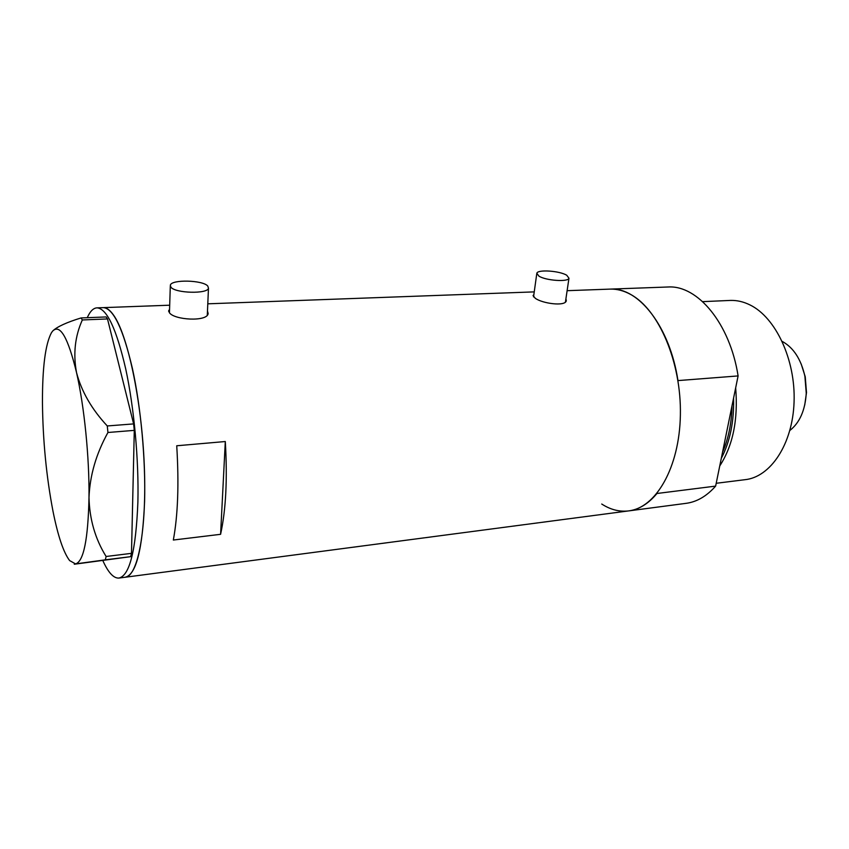 <?xml version="1.0" encoding="UTF-8"?>
<svg xmlns="http://www.w3.org/2000/svg" width="849" height="849" viewBox="0 0 849 849"><rect width="100%" height="100%" fill="white"/><g stroke="black" fill="none" stroke-linecap="round" stroke-linejoin="round"><path stroke-width="1.27" d="M170.904 287.174C175.265 293.329 207.761 294.136 208.472 288.182L207.782 286.071C203.007 280.043 171.307 279.257 170.331 285.211L170.904 287.174M538.892 276.105C545.758 280.626 568.289 282.197 568.968 278.228L566.75 275.267C559.64 270.799 537.629 269.292 536.833 273.251L538.892 276.105M169.545 309.524L168.718 310.564L169.312 312.559C173.769 320.052 207.315 322.036 208.154 313.557L207.527 311.148M169.45 312.687L170.309 286.092M533.83 294.794L533.055 295.505L535.22 298.232C542.235 303.517 565.328 306.722 566.304 300.737L565.922 298.721M225.303 441.533L176.73 445.767C179.054 483.76 177.929 515.184 173.334 540.028L220.591 534.318C225.94 509.803 227.511 478.878 225.303 441.533L220.591 534.318M667.091 287.026L668.322 286.983C697.676 285.2 729.949 323.448 738.099 375.927L715.633 486.106L656.946 493.492C648.286 503.903 638.703 509.729 628.207 510.96C655.64 508.339 679.518 467.841 680.378 414.991C681.45 362.194 658.707 309.503 630.733 294.497C623.973 290.761 617.223 288.968 610.516 289.095L609.338 289.138M124.994 577.267C137.793 576.917 146.994 529.755 144.256 464.721C141.613 399.752 127.392 333.742 113.299 314.756C109.882 310.012 106.613 307.635 103.493 307.625C113.479 308.601 123.126 328.913 132.423 368.54C140.892 407.191 145.71 459.564 144.595 501.366C142.547 549.812 136.02 575.113 124.994 577.267L119.242 578.02M102.941 307.646L97.2 307.847C107.016 308.845 116.525 329.2 125.716 368.933C134.1 407.679 138.918 460.179 137.888 502.067C135.957 550.619 129.579 575.962 118.754 578.084C113.501 578.265 108.237 572.513 102.941 560.818M87.256 317.696C90.121 311.212 93.443 307.922 97.2 307.847M106.114 556.488C95.247 539.009 89.548 519.355 88.996 497.535C89.453 457.696 84.306 406.448 76.527 372.552C68.005 337.499 60.056 323.671 52.659 331.068L51.449 332.712C45.368 344.11 42.376 367.373 42.45 402.511C42.853 440.493 46.387 476.809 53.031 511.459C57.997 536.154 63.526 552.529 69.629 560.584L75.561 563.906L74.266 564.235L130.629 556.668L105.329 559.831L106.114 556.488L131.489 553.346L134.291 430.369L107.94 432.491L107.282 425.954C91.745 409.282 81.493 391.485 76.527 372.552C73.056 353.853 74.988 336.321 82.332 319.956L81.037 317.951C66.731 322.344 57.35 326.642 52.882 330.823M107.282 425.954L133.622 423.906L107.505 318.937L82.332 319.956M81.037 317.951L106.114 316.942L107.505 318.937M107.94 432.491C96.181 453.759 89.867 475.44 88.996 497.535C88.084 539.444 83.605 561.56 75.561 563.906L105.329 559.831M133.622 423.906L134.291 430.369M131.489 553.346L130.629 556.668M721.3 458.322C730.055 441.629 734.141 421.55 733.589 398.075M735.669 387.866C738.237 419.608 732.931 445.629 719.75 465.942M729.482 300.472L730.564 300.419C737.07 300.238 743.554 301.745 750.038 304.961C775.721 317.43 795.683 359.806 794.07 402.055C792.648 444.356 770.393 477.265 744.86 479.706L716.206 483.283M668.322 286.983L610.516 289.095C638.618 287.333 669.829 326.663 677.958 380.596L738.099 375.927M715.633 486.106C706.559 496.336 696.541 502.099 685.589 503.404L629.279 510.822M125.493 577.203L628.207 510.96C619.165 511.905 610.335 509.602 601.739 504.041M801.191 363.966L805.245 376.797L806.497 392.578L804.725 405.079M789.888 430.443C799.705 422.728 805.16 410.332 806.253 393.246L804.894 376.245C801.085 359.414 793.666 347.878 782.661 341.659L782.247 341.447M722.552 452.209C728.463 438.721 731.626 423.227 732.029 405.726M728.431 423.354L725.492 437.776M208.472 288.182L207.305 315.043M568.968 278.228L565.445 301.979M168.686 311.424L168.718 310.564M610.516 289.095L567.121 290.687M534.244 291.886L207.793 303.815M169.683 305.205L103.493 307.625M536.759 273.76L533.543 296.917M730.564 300.419L702.654 301.639M805.245 376.797L804.894 376.245M806.497 392.578L806.253 393.246"/></g></svg>
